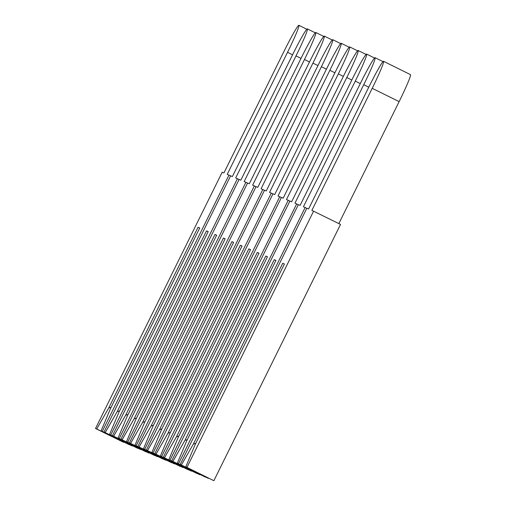 <?xml version="1.0" encoding="UTF-8"?>
<svg xmlns="http://www.w3.org/2000/svg" width="506" height="506" viewBox="0 0 506 506"><rect width="100%" height="100%" fill="white"/><g stroke="black" fill="none" stroke-linecap="round" stroke-linejoin="round"><path stroke-width="0.76" d="M282.715 263.265L193.387 444.002L181.363 465.008L180.18 464.508L306.838 208.232L308.571 208.972L368.906 86.906A29.342 1.79 116.3 0 1 383.561 61.308A29.342 1.79 116.3 0 1 372.207 88.31L311.873 210.376L340.532 224.424L213.874 480.7L185.765 466.88L195.082 444.723L284.404 263.987L282.715 263.265L284.366 264.075M313.612 211.116L186.954 467.386L185.765 466.88M193.387 444.002L195.803 443.262M208.421 478.088L181.363 465.008M208.289 478.322L180.18 464.508M383.561 61.308L410.48 74.622A29.342 1.79 116.3 0 1 399.126 101.624L338.849 223.589M213.874 480.7L186.954 467.386M205.455 477.006L177.302 463.281L186.613 441.124L275.941 260.381L274.246 259.667L275.896 260.476M199.959 474.483L172.9 461.409L184.918 440.403L274.246 259.667M172.9 461.409L171.711 460.903L298.369 204.633L300.109 205.373L360.436 83.3A29.342 1.79 116.3 0 1 375.091 57.703A29.342 1.79 116.3 0 1 363.738 84.704L303.41 206.777L305.143 207.511L178.485 463.787L177.302 463.281M184.918 440.403L187.34 439.657M199.819 474.723L171.711 460.903M306.794 208.327L305.143 207.511M205.411 477.101L178.485 463.787M196.992 473.407L168.833 459.682L178.144 437.526L267.472 256.782L265.783 256.061L267.427 256.871M191.489 470.884L164.431 457.81L176.455 436.804L265.783 256.061M164.431 457.81L163.248 457.304L289.906 201.034L291.639 201.767L351.974 79.701A29.342 1.79 116.3 0 1 366.629 54.104A29.342 1.79 116.3 0 1 355.275 81.105L294.941 203.172L296.68 203.912L170.022 460.188L168.833 459.682M176.455 436.804L178.871 436.058M191.357 471.124L163.248 457.304M298.325 204.728L296.68 203.912M196.942 473.496L170.022 460.188M188.523 469.802L160.37 456.083L169.681 433.927L259.009 253.183L257.314 252.462L258.964 253.272M183.027 467.285L155.968 454.211L167.986 433.206L257.314 252.462M155.968 454.211L154.779 453.705L281.437 197.429L283.177 198.169L343.504 76.102A29.342 1.79 116.3 0 1 358.159 50.505A29.342 1.79 116.3 0 1 346.806 77.507L286.478 199.573L288.211 200.313L161.553 456.583L160.37 456.083M167.986 433.206L170.402 432.459M182.887 467.519L154.779 453.705M289.862 201.122L288.211 200.313M188.479 469.897L161.553 456.583M180.06 466.203L151.901 452.478L161.212 430.321L250.54 249.584L248.851 248.863L250.495 249.673M174.557 463.686L147.499 450.606L159.523 429.6L248.851 248.863M147.499 450.606L146.316 450.106L272.974 193.83L274.707 194.57L335.042 72.503A29.342 1.79 116.3 0 1 349.697 46.906A29.342 1.79 116.3 0 1 338.343 73.908L278.009 195.974L279.748 196.707L153.09 452.984L151.901 452.478M159.523 429.6L161.939 428.854M174.425 463.92L146.316 450.106M281.393 197.523L279.748 196.707M180.01 466.298L153.09 452.984M171.591 462.604L143.438 448.879L152.749 426.722L242.077 245.979L240.382 245.265L242.032 246.068M166.095 460.08L139.036 447.007L151.054 426.001L240.382 245.265M139.036 447.007L137.847 446.501L264.505 190.231L266.245 190.964L326.572 68.898A29.342 1.79 116.3 0 1 341.227 43.301A29.342 1.79 116.3 0 1 329.874 70.302L269.546 192.369L271.279 193.109L144.621 449.385L143.438 448.879M151.054 426.001L153.47 425.255M165.955 460.321L137.847 446.501M272.93 193.924L271.279 193.109M171.547 462.699L144.621 449.385M163.128 459.005L134.969 445.28L144.28 423.124L233.608 242.38L231.919 241.659L233.563 242.469M157.625 456.482L130.567 443.408L142.591 422.402L231.919 241.659M130.567 443.408L129.384 442.902L256.042 186.632L257.775 187.365L318.103 65.299A29.342 1.79 116.3 0 1 332.765 39.702A29.342 1.79 116.3 0 1 321.405 66.703L261.077 188.77L262.816 189.51L136.158 445.786L134.969 445.28M142.591 422.402L145.007 421.656M157.492 456.722L129.384 442.902M264.461 190.326L262.816 189.51M163.077 459.094L136.158 445.786M154.659 455.4L126.506 441.681L135.817 419.518L225.145 238.781L223.45 238.06L225.1 238.87M149.162 452.883L122.104 439.809L134.122 418.804L223.45 238.06M122.104 439.809L120.915 439.303L247.573 183.027L249.313 183.767L309.64 61.7A29.342 1.79 116.3 0 1 324.295 36.103A29.342 1.79 116.3 0 1 312.942 63.105L252.614 185.171L254.347 185.911L127.689 442.181L126.506 441.681M134.122 418.804L136.538 418.057M149.023 453.117L120.915 439.303M255.992 186.72L254.347 185.911M154.615 455.495L127.689 442.181M146.196 451.801L118.037 438.076L127.348 415.919L216.676 235.182L214.98 234.461L216.631 235.271M140.693 449.284L113.635 436.204L125.659 415.198L214.98 234.461M113.635 436.204L112.452 435.704L239.11 179.428L240.843 180.168L301.171 58.095A29.342 1.79 116.3 0 1 315.826 32.504A29.342 1.79 116.3 0 1 304.473 59.506L244.145 181.572L245.884 182.305L119.226 438.582L118.037 438.076M125.659 415.198L128.075 414.452M140.56 449.518L112.452 435.704M247.529 183.121L245.884 182.305M146.145 451.896L119.226 438.582M137.727 448.202L109.574 434.477L118.885 412.32L208.213 231.577L206.518 230.862L208.168 231.666M132.23 445.678L105.172 432.605L117.19 411.599L206.518 230.862M105.172 432.605L103.983 432.099L230.641 175.829L232.38 176.562L292.708 54.496A29.342 1.79 116.3 0 1 307.363 28.899A29.342 1.79 116.3 0 1 296.01 55.9L235.682 177.967L237.415 178.707L110.757 434.983L109.574 434.477M117.19 411.599L119.606 410.853M132.091 445.919L103.983 432.099M239.06 179.522L237.415 178.707M137.683 448.297L110.757 434.983M129.258 444.597L101.105 430.878L110.416 408.721L199.743 227.978L198.048 227.257L199.699 228.067M123.761 442.08L96.703 429.006L108.727 408L198.048 227.257M96.703 429.006L95.52 428.5L222.178 172.223L223.911 172.963L284.239 50.897A29.342 1.79 116.3 0 1 298.894 25.3A29.342 1.79 116.3 0 1 287.541 52.301L227.213 174.368L228.946 175.108L102.288 431.378L101.105 430.878M108.727 408L111.143 407.254M123.628 442.32L95.52 428.5M230.597 175.924L228.946 175.108M129.213 444.692L102.288 431.378M399.126 101.624L372.207 88.31M368.76 87.19L363.738 84.704M360.297 83.591L355.275 81.105M351.828 79.992L346.806 77.507M343.365 76.387L338.343 73.908M334.896 72.788L329.874 70.302M326.433 69.189L321.405 66.703M317.964 65.584L312.942 63.105M309.495 61.985L304.473 59.506M301.032 58.386L296.01 55.9M292.563 54.787L287.541 52.301M383.023 61.624L375.091 57.703M374.56 58.026L366.629 54.104M366.091 54.427L358.159 50.505M357.628 50.828L349.697 46.906M349.159 47.222L341.227 43.301M340.69 43.624L332.765 39.702M332.227 40.025L324.295 36.103M323.758 36.426L315.826 32.504M315.295 32.82L307.363 28.899M306.826 29.221L298.894 25.3"/></g></svg>
